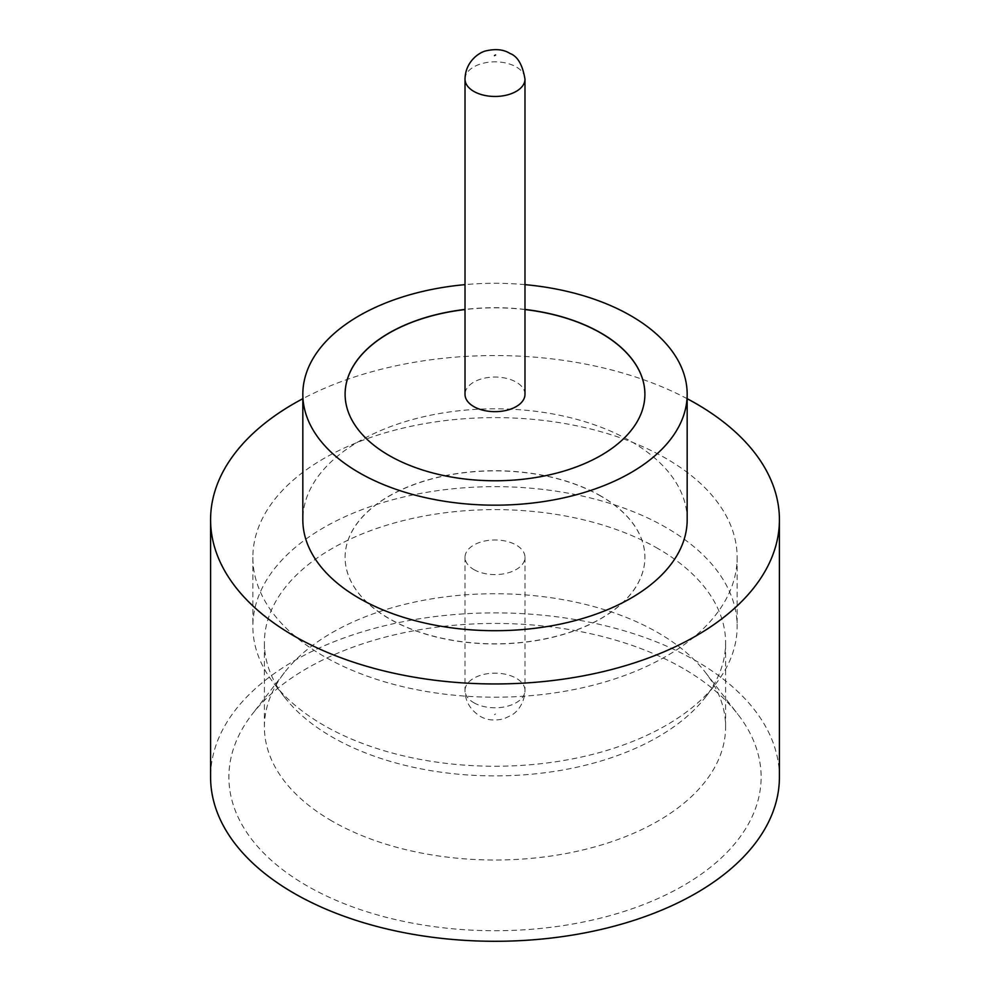 <?xml version="1.0" encoding="UTF-8"?>
<svg xmlns="http://www.w3.org/2000/svg" width="990" height="990" viewBox="0 0 990 990"><rect width="100%" height="100%" fill="white"/><g stroke="black" fill="none" stroke-linecap="round" stroke-linejoin="round"><path stroke-width="0.74" stroke-dasharray="4.95 3.71" d="M524.985 394.354A29.985 17.313 0 0 0 516.198 382.115A29.985 17.313 0 0 0 483.528 378.366A29.985 17.313 0 0 0 465.015 394.354M683.174 668.448A266.112 153.636 0 0 0 252.079 714.359A266.112 153.636 0 0 0 306.826 885.728A266.112 153.636 0 0 0 645.913 903.635A266.112 153.636 0 0 0 737.921 714.359A266.112 153.636 0 0 0 683.174 668.448M331.935 821.019A230.608 133.143 180 0 1 264.392 726.87A230.608 133.143 180 0 1 284.489 672.519A230.608 133.143 180 0 1 658.065 632.734A230.608 133.143 180 0 1 705.511 672.519A230.608 133.143 180 0 1 725.608 726.87A230.608 133.143 180 0 1 583.246 849.878A230.608 133.143 180 0 1 331.935 821.019M666.221 527.596A242.142 139.8 0 0 0 402.336 497.302A242.142 139.8 0 0 0 252.858 626.447A242.142 139.8 0 0 0 273.958 683.521A242.142 139.8 0 0 0 323.779 725.299A242.142 139.8 0 0 0 716.042 683.521A242.142 139.8 0 0 0 737.142 626.447A242.142 139.8 0 0 0 666.221 527.596M658.065 548.621A230.608 133.143 0 0 0 406.754 519.75A230.608 133.143 0 0 0 264.392 642.758A230.608 133.143 0 0 0 284.489 697.109A230.608 133.143 0 0 0 331.935 736.907A230.608 133.143 0 0 0 705.511 697.109A230.608 133.143 0 0 0 725.608 642.758A230.608 133.143 0 0 0 658.065 548.621M687.171 519.75A192.171 110.954 0 0 0 630.89 441.305A192.171 110.954 0 0 0 421.455 417.248A192.171 110.954 0 0 0 302.829 519.75M779.415 777.088A284.415 164.204 0 0 0 696.106 660.974A284.415 164.204 0 0 0 386.162 625.383A284.415 164.204 0 0 0 210.585 777.088M524.985 309.437A149.898 86.538 0 0 0 465.015 309.437M524.985 309.561A149.898 86.538 0 0 0 465.015 309.561M345.102 394.292A149.898 86.538 0 0 0 345.102 394.354A149.898 86.538 0 0 0 389.008 455.549A149.898 86.538 0 0 0 552.358 474.309A149.898 86.538 0 0 0 644.898 394.354A149.898 86.538 0 0 0 644.898 394.292M323.779 656.259A242.142 139.8 180 0 1 252.858 557.407A242.142 139.8 180 0 1 402.336 428.262A242.142 139.8 180 0 1 666.221 458.556A242.142 139.8 180 0 1 737.142 557.407A242.142 139.8 180 0 1 587.664 686.565A242.142 139.8 180 0 1 323.779 656.259M600.992 496.089A149.898 86.538 0 0 0 437.642 477.329A149.898 86.538 0 0 0 345.102 557.283A149.898 86.538 0 0 0 389.008 618.478A149.898 86.538 0 0 0 552.358 637.238A149.898 86.538 0 0 0 644.898 557.283A149.898 86.538 0 0 0 600.992 496.089M600.992 496.213A149.898 86.538 0 0 0 437.642 477.465A149.898 86.538 0 0 0 345.102 557.407A149.898 86.538 0 0 0 389.008 618.601A149.898 86.538 0 0 0 552.358 637.362A149.898 86.538 0 0 0 644.898 557.407A149.898 86.538 0 0 0 600.992 496.213M473.802 569.522A29.985 17.313 0 0 0 506.472 573.272A29.985 17.313 0 0 0 524.985 557.283A29.985 17.313 0 0 0 516.198 545.044A29.985 17.313 0 0 0 483.528 541.295A29.985 17.313 0 0 0 465.015 557.283A29.985 17.313 0 0 0 473.802 569.522M687.171 398.698A284.415 164.204 0 0 0 302.829 398.698M524.985 284.637A192.171 110.954 0 0 0 465.015 284.637M465.015 79.151A29.985 17.313 180 0 1 483.528 63.162A29.985 17.313 180 0 1 516.198 66.912A29.985 17.313 180 0 1 524.985 79.151M495.545 714.013L494.456 714.632L495.545 714.013M473.802 702.714A29.985 17.313 0 0 0 506.472 706.464A29.985 17.313 0 0 0 524.985 690.476A29.985 17.313 0 0 0 516.198 678.237A29.985 17.313 0 0 0 483.528 674.475A29.985 17.313 0 0 0 465.015 690.476A29.985 17.313 0 0 0 473.802 702.714M284.489 672.519L252.079 714.359M284.489 697.109L273.958 683.521M264.392 726.87L264.392 642.758M252.858 557.407L252.858 626.447M524.985 557.283L524.985 690.476C524.366 705.127 515.74 712.738 511.892 714.99L503.984 718.777C494.257 721.029 486.214 720.126 479.853 716.079C470.064 709.595 465.114 701.056 465.015 690.476L465.015 557.283M737.142 557.407L737.142 626.447M725.608 726.87L725.608 642.758M705.511 697.109L716.042 683.521M705.511 672.519L737.921 714.359"/><path stroke-width="1.49" d="M473.802 406.593A29.985 17.313 0 0 0 506.472 410.343A29.985 17.313 0 0 0 524.985 394.354L524.985 79.151A29.985 17.313 180 0 1 506.472 95.139A29.985 17.313 180 0 1 473.802 91.389A29.985 17.313 180 0 1 465.015 79.151L465.015 394.354A29.985 17.313 0 0 0 473.802 406.593M465.015 284.637A192.171 110.954 0 0 0 302.829 394.23L302.829 519.75A192.171 110.954 0 0 0 359.11 598.207A192.171 110.954 0 0 0 568.545 622.264A192.171 110.954 0 0 0 687.171 519.75L687.171 394.23A192.171 110.954 0 0 0 630.89 315.773A192.171 110.954 0 0 0 524.985 284.637M302.829 394.23A192.171 110.954 0 0 0 359.11 472.675A192.171 110.954 0 0 0 568.545 496.733A192.171 110.954 0 0 0 687.171 394.23M302.829 398.698A284.415 164.204 0 0 0 210.585 519.75A284.415 164.204 0 0 0 293.894 635.865A284.415 164.204 0 0 0 603.838 671.455A284.415 164.204 0 0 0 779.415 519.75A284.415 164.204 0 0 0 696.106 403.648A284.415 164.204 0 0 0 687.171 398.698M210.585 519.75L210.585 777.088A284.415 164.204 0 0 0 293.894 893.19A284.415 164.204 0 0 0 603.838 928.793A284.415 164.204 0 0 0 779.415 777.088L779.415 519.75M465.015 309.437A149.898 86.538 0 0 0 345.102 394.23A149.898 86.538 0 0 0 389.008 455.425A149.898 86.538 0 0 0 552.358 474.185A149.898 86.538 0 0 0 644.898 394.23A149.898 86.538 0 0 0 600.992 333.036A149.898 86.538 0 0 0 524.985 309.437M644.898 394.292A149.898 86.538 0 0 0 600.992 333.16A149.898 86.538 0 0 0 524.985 309.561M465.015 309.561A149.898 86.538 0 0 0 345.102 394.292M494.456 55.613L495.545 54.995L494.456 55.613M524.985 79.151C522.584 64.857 517.646 56.319 510.147 53.547C503.836 49.488 495.743 48.609 485.867 50.898C480.162 52.012 465.337 60.91 465.015 79.151"/></g></svg>
